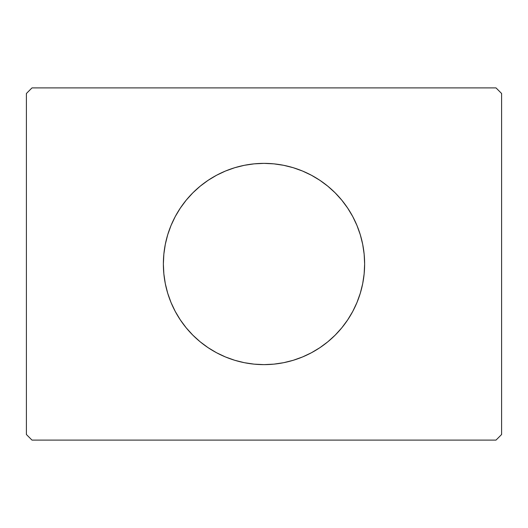 <?xml version="1.0" encoding="UTF-8"?>
<svg xmlns="http://www.w3.org/2000/svg" width="528" height="528" viewBox="0 0 528 528"><rect width="100%" height="100%" fill="white"/><g stroke="black" fill="none" stroke-linecap="round" stroke-linejoin="round"><path stroke-width="0.79" d="M170.986 225.588A100.63 100.63 0 0 0 163.37 264A100.63 100.63 0 0 1 264 163.37A100.63 100.63 0 0 1 364.63 264A100.63 100.63 0 0 0 357.014 225.588M356.928 225.39A100.63 100.63 0 0 0 352.783 216.625M352.717 216.5A100.63 100.63 0 0 0 347.695 208.124M347.648 208.065A100.63 100.63 0 0 0 180.352 208.065M180.305 208.124A100.63 100.63 0 0 0 175.283 216.5M175.217 216.625A100.63 100.63 0 0 0 171.072 225.39M496.01 87.899L31.99 87.899L26.4 93.489L26.4 434.511L31.99 440.101L496.01 440.101L501.6 434.511L501.6 93.489L496.01 87.899L31.99 87.899L26.4 93.489L26.4 434.511L31.99 440.101L496.01 440.101L501.6 434.511L501.6 93.489L496.01 87.899M357.014 302.412A100.63 100.63 0 0 0 364.63 264L364.148 273.86L362.696 283.635L360.301 293.212L356.968 302.511L352.75 311.434L347.668 319.909L341.788 327.842L335.155 335.155L327.842 341.788L319.909 347.668L311.434 352.75L302.511 356.968L293.212 360.301L283.635 362.696L273.86 364.148L264 364.63L254.14 364.148L244.365 362.696L234.788 360.301L225.489 356.968L216.566 352.75L208.091 347.668L200.158 341.788L192.845 335.155L186.212 327.842L180.332 319.909L175.25 311.434L171.032 302.511L167.699 293.212L165.304 283.635L163.852 273.86L163.37 264L163.852 254.14L165.304 244.365L167.699 234.788L171.032 225.489L175.25 216.566L180.332 208.091L186.212 200.158L192.845 192.845L200.158 186.212L208.091 180.332L216.566 175.25L225.489 171.032L234.788 167.699L244.365 165.304L254.14 163.852L264 163.37L273.86 163.852L283.635 165.304L293.212 167.699L302.511 171.032L311.434 175.25L319.909 180.332L327.842 186.212L335.155 192.845L341.788 200.158L347.668 208.091L352.75 216.566L356.968 225.489L360.301 234.788L362.696 244.365L364.148 254.14L364.63 264A100.63 100.63 0 0 1 264 364.63A100.63 100.63 0 0 1 163.37 264A100.63 100.63 0 0 0 170.986 302.412M171.072 302.61A100.63 100.63 0 0 0 175.217 311.375M175.283 311.5A100.63 100.63 0 0 0 180.305 319.876M180.352 319.935A100.63 100.63 0 0 0 347.648 319.935M347.695 319.876A100.63 100.63 0 0 0 352.717 311.5M352.783 311.375A100.63 100.63 0 0 0 356.928 302.61M225.489 356.968L234.788 360.301M302.511 356.968L311.434 352.75M302.511 171.032L293.212 167.699M225.489 171.032L216.566 175.25"/></g></svg>
